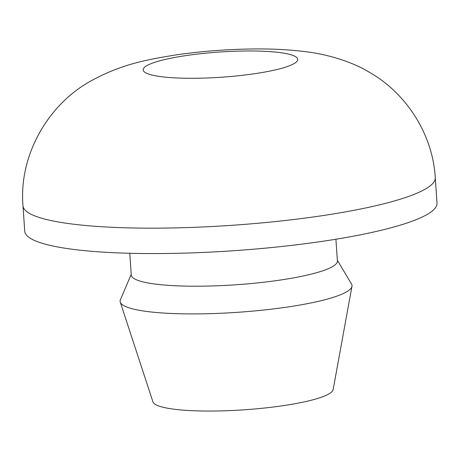 <?xml version="1.0" encoding="UTF-8"?>
<svg xmlns="http://www.w3.org/2000/svg" width="460" height="460" viewBox="0 0 460 460"><rect width="100%" height="100%" fill="white"/><g stroke="black" fill="none" stroke-linecap="round" stroke-linejoin="round"><path stroke-width="0.69" d="M23 205.787L24.731 231.213A206.615 33.678 -3.9 0 0 167.894 253.477A206.615 33.678 -3.9 0 0 437 203.107L435.269 177.686C432.768 134.372 406.542 93.604 369.823 72.519C351.894 61.496 326.56 54.073 305.072 51.623C288.213 49.536 270.181 48.662 250.964 48.996C225.607 49.387 200.704 51.347 176.255 54.878C147.89 59.472 121.29 63.992 90.16 81.385C48.064 104.736 18.665 155.382 23 205.787A206.615 33.678 -3.9 0 0 166.163 228.056A206.615 33.678 -3.9 0 0 435.269 177.686M129.783 253.287L131.267 275.028A103.304 16.842 -3.9 0 0 202.848 286.16A103.304 16.842 -3.9 0 0 337.398 260.975L335.915 239.234M131.221 274.332L120.405 299.742A116.219 18.946 -3.9 0 0 120.267 302.105A116.219 18.946 -3.9 0 0 200.646 313.858A116.219 18.946 -3.9 0 0 351.969 286.31A116.219 18.946 -3.9 0 0 351.515 283.987L337.353 260.279M120.267 302.105L152.933 401.862A90.39 14.737 -3.9 0 0 215.447 411.004A90.39 14.737 -3.9 0 0 333.143 389.58L351.969 286.31M244.082 51.008A77.481 12.627 -3.9 0 0 146.861 65.642A77.481 12.627 -3.9 0 0 196.851 78.246A77.481 12.627 -3.9 0 0 294.078 63.606A77.481 12.627 -3.9 0 0 244.082 51.008"/></g></svg>
